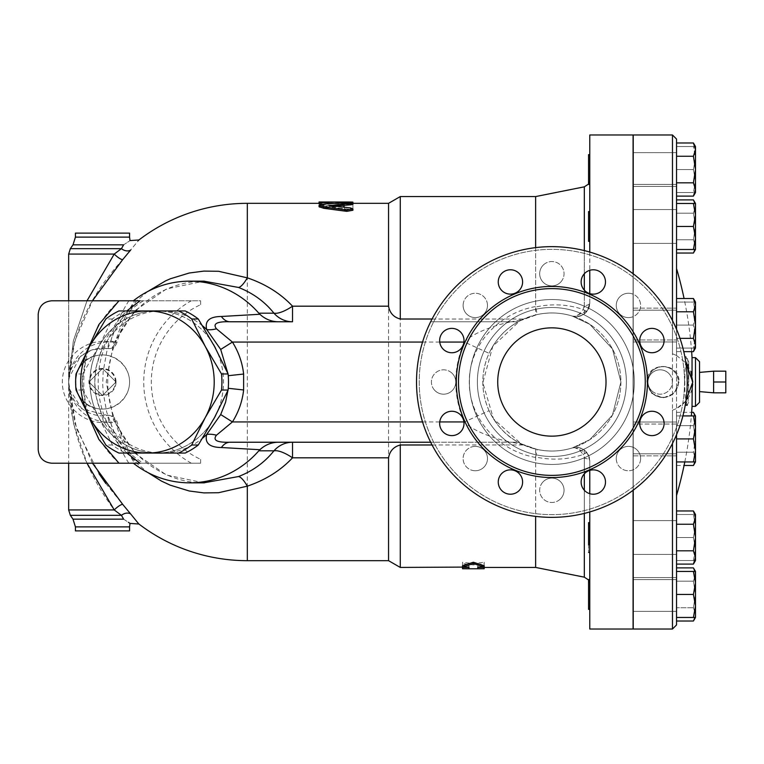 <?xml version="1.0" encoding="UTF-8"?>
<svg xmlns="http://www.w3.org/2000/svg" width="764" height="764" viewBox="0 0 764 764"><rect width="100%" height="100%" fill="white"/><g stroke="black" fill="none" stroke-linecap="round" stroke-linejoin="round"><path stroke-width="0.57" stroke-dasharray="3.82 2.86" d="M489.084 410.679A69.027 69.027 0 0 1 489.084 353.321L464.455 342.071A96.102 96.102 0 0 0 464.455 421.929L489.084 410.679C496.228 424.641 504.899 434.554 515.098 440.427L518.145 442.232L511.699 442.232L523.006 444.705L518.145 442.232L430.657 442.232L511.699 442.232C505.911 441.516 474.941 433.551 464.455 421.929L463.92 421.929M463.92 342.071L464.455 342.071C474.883 330.478 505.864 322.484 511.699 321.768L518.145 321.768C529.643 316.239 517.543 320.899 507.974 328.721C500.401 334.737 494.107 342.931 489.084 353.321M518.145 321.768L430.657 321.768L511.699 321.768L523.006 319.295L518.145 321.768L523.607 319.018L535.631 314.911C547.941 311.979 560.146 312.361 572.236 316.048C575.731 317.127 579.351 314.94 583.094 309.477L584.326 305.705A6.771 2.645 0 0 0 589.77 303.107L587.306 310.9L574.318 316.506L572.236 316.048C560.957 312.543 549.268 312.046 537.168 314.548L535.669 306.985C552.2 303.489 568.005 304.32 583.094 309.477A6.771 1.356 -144.9 0 0 587.306 310.9M292.536 442.232L230.079 442.232M519.892 320.823L537.168 314.548L519.892 320.823L492.79 346.302L482.838 382.697L493.515 418.873L521.153 443.817L537.168 449.452L535.669 457.015C552.2 460.511 568.005 459.68 583.094 454.523C579.351 449.06 575.731 446.873 572.236 447.952L574.318 447.494L587.306 453.1L589.77 460.893A6.771 2.645 180 0 0 584.326 458.295L583.094 454.523A6.771 1.356 -35.1 0 1 587.306 453.1M535.631 567.432L535.669 457.015M535.631 457.445C497.822 450.789 468.943 418.29 469.306 382C468.953 345.691 497.794 313.221 535.631 306.555L535.631 196.568M521.153 443.817L537.168 449.452C549.268 451.954 560.957 451.457 572.236 447.952C582.55 446.577 588.395 450.884 589.77 460.893C589.712 456.528 587.908 452.909 584.326 450.044C580.506 447.398 576.476 446.701 572.236 447.952C560.146 451.639 547.941 452.021 535.631 449.089L535.631 516.378M589.77 293.615L589.77 303.107C588.395 313.116 582.55 317.423 572.236 316.048C576.476 317.299 580.506 316.602 584.326 313.956C587.908 311.091 589.712 307.472 589.77 303.107L589.77 134.98M535.631 247.622L535.631 314.911M535.631 449.089L523.607 444.982L432.061 444.982M400.269 567.432L400.269 196.568M432.061 319.018L523.607 319.018M484.195 567.394L484.195 562.247L473.365 563.612L462.535 562.247L462.535 567.432M468.962 565.723L468.962 567.06L468.962 565.723L462.535 565.723M484.195 565.723L477.767 565.723L477.767 567.06L477.767 565.723M572.236 316.048L589.77 324.299L612.47 348.947L620.903 382L612.47 348.947L589.77 324.299L572.236 316.048C582.55 317.432 588.395 313.116 589.77 303.107M620.903 382A69.027 69.027 0 0 1 517.352 441.783A69.027 69.027 0 0 1 517.352 322.217A69.027 69.027 0 0 1 620.903 382L612.47 415.053L589.77 439.701L612.47 415.053L620.903 382A69.027 69.027 0 0 1 517.352 441.783A69.027 69.027 0 0 1 517.352 322.217A69.027 69.027 0 0 1 620.903 382M589.77 439.701L572.236 447.952L589.77 439.701M589.77 252.063L589.77 270.303M589.77 169.541L589.77 184.43L589.77 169.541M589.77 176.99L589.77 154.653L589.77 176.99M589.77 239.361L589.77 211.58L589.77 239.361M589.77 219.029L589.77 241.357L589.77 219.029M589.77 629.02L589.77 460.893C588.395 450.884 582.55 446.577 572.236 447.952M518.145 442.232L523.607 444.982M185.194 310.938L156.696 310.938A71.062 66.774 -90 0 0 98.871 346.474A71.062 66.774 -90 0 0 98.871 417.526A71.062 66.774 -90 0 0 156.696 453.062L185.194 453.062M156.696 453.062A71.062 66.774 -90 0 0 214.522 417.526A71.062 66.774 -90 0 0 214.522 346.474A71.062 66.774 -90 0 0 156.696 310.938L125.535 310.938A77.832 73.134 -90 0 0 112.442 318.98L98.871 346.474L82.617 373.959A77.832 73.134 -90 0 0 82.617 390.041L98.871 417.526L112.442 445.02A77.832 73.134 -90 0 0 125.535 453.062L156.696 453.062M112.442 318.98L105.862 318.98M125.535 310.938L118.945 310.938M82.617 373.959L76.028 373.959M82.617 390.041L76.028 390.041M112.442 445.02L105.862 445.02M125.535 453.062L118.945 453.062M154.681 310.938A71.09 66.802 -90 0 0 89.894 382A71.09 66.802 -90 0 0 154.681 453.062M158.711 453.062A71.09 66.802 -90 0 0 213.404 419.579M215.639 415.473A71.09 66.802 -90 0 0 215.639 348.527M213.404 344.421A71.09 66.802 -90 0 0 158.711 310.938M713.614 392.83L713.614 371.17L713.614 392.83L713.614 382L725.8 382L725.8 392.83M725.8 371.17L725.8 382M713.614 382L713.614 371.17M699.538 372.402L699.538 391.598M116.032 382L102.491 368.468L88.958 382L102.491 395.532L116.032 382L102.491 368.468L88.958 382L102.491 395.532L116.032 382A13.532 13.532 0 0 1 102.491 395.532A13.532 13.532 0 0 1 88.958 382A13.532 13.532 0 0 1 102.491 368.468A13.532 13.532 0 0 1 116.032 382M115.44 382A12.94 12.94 0 0 0 96.025 370.788A12.94 12.94 0 0 0 96.025 393.212A12.94 12.94 0 0 0 115.44 382M588.547 219.029L588.547 241.357L588.547 219.029M676.532 219.029L676.532 241.357L676.532 219.029M633.079 219.029L633.079 241.357L633.079 219.029M633.079 312.18L633.079 339.961L633.079 312.18M676.532 312.18L676.532 339.961L676.532 312.18M676.532 424.039L676.532 453.816L676.532 424.039L633.079 424.039L633.079 453.816L633.079 424.039L633.079 453.816L633.079 424.039L676.532 424.039L676.532 453.816L676.532 424.039M676.532 524.639L676.532 552.42L676.532 524.639M633.079 524.639L633.079 552.42L633.079 524.639M588.547 524.639L588.547 552.42L588.547 524.639M589.77 524.639L589.77 552.42L589.77 524.639M676.532 587.01L676.532 609.347L676.532 587.01M633.079 587.01L633.079 609.347L633.079 587.01M588.547 587.01L588.547 609.347L588.547 587.01M589.77 587.01L589.77 609.347L589.77 587.01M676.532 571.443L676.532 611.372L676.532 571.443L693.425 571.443L695.479 582.951L695.479 571.443L693.425 571.443M633.079 594.459L633.079 579.57L633.079 594.459M589.77 609.347L589.77 579.57L589.77 609.347L588.547 609.347L588.547 594.459M676.532 544.971L676.532 522.643L676.532 544.971M633.079 544.971L633.079 522.643L633.079 544.971M588.547 544.971L588.547 522.643L589.77 522.643L589.77 552.42L589.77 522.643M633.079 339.961L633.079 310.184L633.079 339.961L676.532 339.961L676.532 310.184L676.532 339.961L633.079 339.961M589.77 241.357L588.547 241.357L588.547 211.58L589.77 211.58M676.532 239.361L676.532 211.58L676.532 239.361M633.079 239.361L633.079 211.58L633.079 239.361M589.77 184.43L588.547 184.43L588.547 154.653L588.547 184.43L588.547 154.653L589.77 154.653M676.532 176.99L676.532 154.653L676.532 176.99M633.079 176.99L633.079 154.653L633.079 176.99M695.011 249.484L695.479 246.4L695.479 249.484L695.479 246.4L693.425 253.037M693.425 239.753L695.479 226.469L695.479 246.4L693.425 239.753L695.479 246.4L695.479 226.469L693.425 239.753L676.532 239.753L676.532 253.037L676.532 239.753L693.425 239.753M693.425 213.185L695.479 206.547L695.479 226.469L693.425 213.185L695.479 226.469L695.479 206.547L693.425 213.185L676.532 213.185L676.532 239.753L676.532 213.185L693.425 213.185M693.425 199.901L695.479 206.547L695.011 203.463M695.479 206.547L695.479 203.463L695.479 206.547M695.479 348.078L693.425 348.078L695.479 336.58L695.479 348.078L695.479 336.58L693.425 325.072L695.479 313.565L695.479 336.58L693.425 348.078L695.479 348.078M693.425 302.067L695.479 302.067L695.479 313.565L693.425 302.067L695.479 313.565L693.425 325.072L695.479 336.58L695.479 302.067L676.532 302.067L676.532 325.072L693.425 325.072L676.532 325.072L676.532 348.078L693.425 348.078L676.532 348.078L676.532 302.067L693.425 302.067M695.011 461.933L695.479 458.858L695.479 461.933L695.479 458.858L693.425 452.212L695.479 438.928L695.479 458.858L693.425 465.496M693.425 412.359L695.479 418.997L693.425 425.643L695.479 418.997L695.479 438.928L693.425 425.643L695.479 438.928L693.425 452.212L695.479 458.858L695.011 415.922M695.479 418.997L695.479 415.922L695.479 418.997M695.479 549.029L693.425 537.531L695.479 526.024L695.479 560.537L693.425 560.537L695.479 549.029L693.425 560.537L695.479 560.537L695.479 526.024L693.425 514.516L695.479 514.516L695.479 526.024L695.479 514.516L693.425 514.516L695.479 526.024L693.425 537.531L695.479 549.029M693.425 567.891L695.479 574.528L693.425 581.175L695.479 594.459L693.425 581.175L695.479 574.528L695.479 614.38L693.425 607.743L695.479 594.459L695.011 571.443M695.479 574.528L695.479 571.443M695.011 617.465L695.479 614.38L695.479 617.465L695.479 614.38L693.425 621.027M693.425 594.459L695.479 605.957L695.479 582.951L693.425 594.459L676.532 594.459L676.532 617.465L676.532 607.743L693.425 607.743L695.479 614.38L695.479 594.459L693.425 607.743L676.532 607.743L676.532 621.027M693.425 617.465L695.479 617.465L695.479 605.957L693.425 617.465L676.532 617.465L676.532 613.979M693.425 510.963L695.479 517.6L693.425 524.247L695.479 537.531L695.479 517.6M693.425 550.815L695.479 557.453L695.479 537.531L693.425 550.815L676.532 550.815L676.532 510.963L676.532 524.247L693.425 524.247M695.479 557.453L693.425 564.099M695.479 415.922L693.425 415.922L695.479 427.42L695.479 415.922M693.425 438.928L695.479 450.435L695.479 427.42L693.425 438.928L676.532 438.928L676.532 461.933L676.532 415.922L682.901 415.922M693.425 461.933L695.479 461.933L695.479 450.435L693.425 461.933L676.532 461.933M695.479 305.142L693.425 311.788L695.479 325.072L695.479 305.142L693.425 298.504M693.425 338.356L695.479 345.003L695.479 325.072L693.425 338.356L676.532 338.356L676.532 298.504L676.532 311.788L693.425 311.788M695.479 345.003L693.425 351.641M695.479 214.97L693.425 226.469L695.479 237.976L695.479 203.463L693.425 203.463L695.479 214.97M693.425 249.484L695.479 249.484L695.479 237.976L693.425 249.484L676.532 249.484L676.532 203.463L693.425 203.463M695.479 169.541L693.425 182.825L695.479 189.472L695.479 149.62L693.425 156.257L695.479 169.541M695.479 189.472L693.425 196.109M693.425 142.973L695.479 149.62M676.532 199.901L676.532 226.469L693.425 226.469M676.532 465.496L676.532 425.643L676.532 452.212L693.425 452.212L676.532 452.212L676.532 465.496L684.066 465.496M676.532 412.359L676.532 425.643L693.425 425.643L676.532 425.643L676.532 412.359L691.64 412.359M676.532 142.973L676.532 560.537L693.425 560.537L676.532 560.537L676.532 537.531L676.532 619.012M676.532 537.531L693.425 537.531L676.532 537.531L676.532 514.516L693.425 514.516L676.532 514.516L676.532 537.531M676.532 581.175L693.425 581.175L676.532 581.175L676.532 567.891L676.532 607.743L676.532 581.175M676.532 438.928L676.532 415.922L693.425 415.922M676.532 311.788L676.532 338.356L679.998 338.356M676.532 226.469L676.532 249.484M693.425 182.825L676.532 182.825L676.532 144.988L676.532 156.257L693.425 156.257M676.532 234.93L676.532 209.556L676.532 234.93M676.532 339.722L676.532 308.15L676.532 339.722M676.532 455.85L676.532 422.005L676.532 455.85L676.532 422.005L676.532 455.85L633.222 455.85L633.222 422.005L633.222 455.85L633.222 422.005L633.222 455.85L676.532 455.85M676.532 552.181L676.532 520.609L676.532 552.181M676.532 529.07L676.532 554.444L676.532 529.07M676.532 524.247L676.532 550.815M676.532 308.15L676.532 341.995L676.532 308.15L633.222 308.15L633.222 341.995L633.222 308.15L633.222 341.995L633.222 308.15L676.532 308.15M676.532 351.641L676.532 338.356L676.532 351.641L683.78 351.641M676.532 211.819L676.532 243.391L676.532 211.819M676.532 161.08L676.532 186.464L676.532 161.08M633.079 169.541L633.079 154.653L633.079 169.541M695.479 181.049L693.425 192.557L695.479 192.557L695.479 181.049L695.479 192.557L693.425 192.557L695.479 181.049L695.479 158.043L693.425 169.541L695.479 181.049L693.425 169.541L695.479 158.043L695.479 181.049M695.479 146.535L693.425 146.535L695.479 158.043L695.479 146.535L695.479 158.043L693.425 146.535L695.479 146.535M676.532 146.535L693.425 146.535L676.532 146.535M676.532 169.541L693.425 169.541L676.532 169.541L676.532 192.557L693.425 192.557L676.532 192.557L676.532 169.541M633.222 545.993L633.222 520.609L633.222 545.993M633.222 241.128L633.222 209.556L633.222 241.128M633.222 178.002L633.222 152.628L633.222 178.002M633.222 169.541L633.222 186.464L633.222 169.541M633.222 218.007L633.222 243.391L633.222 218.007M633.222 522.872L633.222 554.444L633.222 522.872M633.222 585.998L633.222 611.372L633.222 585.998M633.222 594.459L633.222 577.536L633.222 594.459M589.77 460.893L589.77 470.385M589.77 493.697L589.77 511.937M633.079 490.287L633.079 273.713M633.079 134.98L633.079 629.02M633.079 382L633.079 212.803L633.079 382M676.532 434.726L676.532 268.479L676.532 355.48L672.473 353.77L676.532 355.48L676.532 329.274M672.473 410.23L676.532 408.52L672.473 410.23L672.473 443.454M662.999 397.318A15.318 15.318 0 0 0 676.264 374.341A15.318 15.318 0 0 0 649.734 374.341A15.318 15.318 0 0 0 662.999 397.318A15.318 15.318 0 0 1 647.681 382A15.318 15.318 0 0 1 662.999 366.682A15.318 15.318 0 0 1 678.308 382A15.318 15.318 0 0 1 662.999 397.318M679.015 382L674.316 393.317L662.999 397.996L651.673 393.317L646.984 382C646.01 361.362 679.989 361.362 679.015 382M662.999 397.5A15.5 15.5 0 0 0 676.417 374.255A15.5 15.5 0 0 0 649.572 374.255A15.5 15.5 0 0 0 662.999 397.5M676.532 355.48L685.871 362.938L676.532 355.48M685.871 401.062L676.532 408.52C684.993 403.726 690.169 397.07 692.041 388.551L692.041 406.362M692.776 382.048L692.7 384.139M687.38 364.906L690.885 371.562M692.041 357.638L692.041 388.551M686.034 403.631L687.017 405.598C689.204 407.413 689.204 356.607 687.027 358.402C684.716 355.747 683.904 394.644 686.034 403.631M688.717 382L688.717 361.697L688.717 382M633.222 490.182L633.222 273.818M633.222 134.98L633.222 629.02M633.222 382L633.222 212.803L633.222 382M462.535 568.75L462.535 563.555L473.365 564.93L484.195 563.555L484.195 568.75M462.535 562.247L462.535 563.555M473.365 563.612L473.365 564.93M484.195 562.247L484.195 563.555M477.767 567.432L477.767 568.788M468.962 567.432L468.962 568.788M319.782 206.051L350.533 204.017M334.489 206.051L330.029 206.92L352.194 209.613M330.029 206.452L330.029 205.592L330.029 206.452M346.923 210.071L352.901 208.944L352.901 203.682L344.373 203.682L344.373 205.029L323.325 205.029L319.056 205.869L323.325 206.805L344.373 206.805L344.373 208.944L346.741 210.052M347.524 211.427L352.901 210.253L352.901 208.944M344.373 206.366L344.373 205.029L344.373 206.366L323.325 206.366L319.056 207.197L323.325 208.123L344.373 208.123L344.373 210.253L344.373 208.944M344.373 210.253L347.047 211.38M344.373 208.123L344.373 206.805M352.901 210.253L352.901 205.019L344.373 205.019L344.373 203.682M352.901 205.019L352.901 203.682M348.632 202.622L348.632 203.367C354.133 203.434 354.133 203.558 348.632 203.74L348.632 202.384L327.584 202.384L327.584 203.74L348.632 203.74C354.133 203.558 354.133 203.434 348.632 203.367L333.467 203.367M319.056 203.921L319.056 203.329L327.584 203.74L321.568 204.284M319.056 203.367L319.056 202.011M327.584 201.992L327.584 203.921M38.2 314.319L38.2 449.681L38.2 314.319C39.021 306.116 43.529 301.608 51.732 300.787C43.529 301.608 39.021 306.116 38.2 314.319C39.021 306.116 43.529 301.608 51.732 300.787L200.626 300.787L200.626 304.655A85.234 85.033 90 0 0 200.626 459.345L200.626 463.213L51.732 463.213C43.529 462.392 39.021 457.884 38.2 449.681C39.021 457.884 43.529 462.392 51.732 463.213L119.108 463.213C71.978 420.124 71.978 343.876 119.108 300.787L143.336 300.787C83.123 337.908 83.123 426.092 143.336 463.213L119.108 463.213M96.369 408.368C69.008 403.784 69.008 360.216 96.369 355.632C112.69 351.631 129.775 365.202 129.565 382C129.775 398.798 112.69 412.369 96.369 408.368A27.074 27.074 0 0 1 75.426 382A27.074 27.074 0 0 1 116.032 358.555A27.074 27.074 0 0 1 116.032 405.445A27.074 27.074 0 0 1 75.426 382A27.074 27.074 0 0 1 96.369 355.632A27.074 27.074 0 0 0 96.369 408.368M200.626 304.655L200.626 300.787L136.489 300.787C127.693 313.708 121.151 327.699 116.873 342.749L115.364 342.406A145.084 144.73 90 0 1 134.665 300.787L68.655 300.787L68.655 382C68.244 361.401 86.466 338.5 115.364 342.406C113.635 346.961 111.038 349.005 107.552 348.537L92.396 349.702L80.449 356.33L68.884 378.046L68.655 381.924L69.39 389L81.738 408.721L107.552 415.463C87.812 418.662 68.435 401.988 68.655 382C68.435 362.012 87.812 345.338 107.552 348.537C111.983 349.1 115.097 347.171 116.873 342.749L110.837 340.906L109.032 341.852L107.552 348.537M109.032 341.852C85.348 338.013 62.104 358.01 62.361 382C62.104 405.99 85.348 425.987 109.032 422.148L107.552 415.463C111.028 414.995 113.635 417.039 115.364 421.594C86.475 425.51 68.244 402.599 68.655 382L76.457 428.489L99.034 473.747M109.032 422.148L110.837 423.094L115.364 421.594A145.084 144.73 90 0 0 134.665 463.213L200.626 463.213L200.626 459.345M105.852 483.517L122.698 504.374A8.117 1.929 138.5 0 0 114.228 509.932C85.052 470.376 69.868 427.735 68.655 382L68.655 463.213L136.489 463.213C127.693 450.292 121.151 436.301 116.873 421.25C114.333 416.59 111.229 414.661 107.552 415.463M38.2 449.681C39.021 457.884 43.529 462.392 51.732 463.213M51.732 300.787L119.108 300.787M126.834 453.062L118.716 444.791L103.608 421.652L95.786 395.551L94.793 382L95.786 368.449L103.617 342.348L118.716 319.199L126.834 310.938M143.336 300.787L140.003 300.787M140.003 463.213L143.336 463.213M202.575 325.846A71.09 66.802 -90 0 0 163.62 310.938M159.581 310.938A71.09 66.802 -90 0 0 94.793 382A71.09 66.802 -90 0 0 159.581 453.062M163.62 453.062A71.09 66.802 -90 0 0 202.575 438.154M122.698 504.374L130.682 513.981A8.117 6.074 142.5 0 0 121.447 515.347L114.228 509.932L68.655 509.932M92.463 463.213L74.729 423.008L68.655 382L73.325 422.969L87.02 463.213M73 519.157L123.615 519.167M123.787 519.272L128.4 522.299M123.606 519.148L121.447 515.347L70.355 515.347M75.426 530.894L129.565 530.894M147.748 291.504L137.253 300.319L130.357 307.529L124.112 315.379L113.788 332.779L106.75 351.736L103.14 371.82L102.71 384.311L103.14 392.152L106.731 412.226L113.779 431.202L124.093 448.583L130.348 456.461L137.243 463.672L147.796 472.524M247.326 560.671L247.326 203.329M122.698 259.626A8.117 1.929 41.5 0 1 114.228 254.068L121.447 248.653A8.117 6.074 -142.5 0 0 130.682 250.019C141.321 236.916 141.321 236.916 130.682 250.019L122.698 259.626C88.099 297.463 70.087 338.251 68.655 382L74.729 340.992L92.463 300.787M87.02 300.787L73.325 341.04L68.655 382L73.325 341.05L87.02 300.787M70.355 248.653L121.447 248.653L123.606 244.843C131.952 239.342 131.952 239.342 123.606 244.843L73 244.843M230.079 321.768L292.536 321.768M388.551 560.671L388.551 203.329M129.565 233.106L75.426 233.106M203.797 482.838L166.428 475.017L134.77 453.147L113.626 420.477L106.215 381.943L113.664 343.418L134.856 310.776L166.523 288.935L203.912 281.162M228.474 383.69L228.14 388.274A71.09 66.802 -90 0 0 228.14 375.726L228.474 380.31M227.93 390.423L228.255 388.293M228.255 375.707L227.93 373.577M684.515 382A132.649 132.649 0 0 1 485.551 496.877A132.649 132.649 0 0 1 485.551 267.123A132.649 132.649 0 0 1 684.515 382A132.649 132.649 0 0 0 485.551 267.123A132.649 132.649 0 0 0 485.551 496.877A132.649 132.649 0 0 0 684.515 382M463.118 305.428A12.186 12.186 0 0 1 475.303 293.252A12.186 12.186 0 0 1 487.48 305.428A12.186 12.186 0 0 1 475.303 317.614A12.186 12.186 0 0 1 463.118 305.428M543.252 265.098A12.186 12.186 0 0 1 560.48 265.098A12.186 12.186 0 0 1 560.48 282.327A12.186 12.186 0 0 1 543.252 282.327A12.186 12.186 0 0 1 543.252 265.098M628.438 293.252A12.186 12.186 0 0 1 640.624 305.428A12.186 12.186 0 0 1 628.438 317.614A12.186 12.186 0 0 1 616.252 305.428A12.186 12.186 0 0 1 628.438 293.252M668.767 373.386A12.186 12.186 0 0 1 668.767 390.614A12.186 12.186 0 0 1 651.539 390.614A12.186 12.186 0 0 1 651.539 373.386A12.186 12.186 0 0 1 668.767 373.386M640.624 458.572A12.186 12.186 0 0 1 628.438 470.748A12.186 12.186 0 0 1 616.252 458.572A12.186 12.186 0 0 1 628.438 446.386A12.186 12.186 0 0 1 640.624 458.572M560.48 498.902A12.186 12.186 0 0 1 543.252 498.902A12.186 12.186 0 0 1 543.252 481.673A12.186 12.186 0 0 1 560.48 481.673A12.186 12.186 0 0 1 560.48 498.902M475.303 470.748A12.186 12.186 0 0 1 463.118 458.572A12.186 12.186 0 0 1 475.303 446.386A12.186 12.186 0 0 1 487.48 458.572A12.186 12.186 0 0 1 475.303 470.748M434.974 390.614A12.186 12.186 0 0 1 434.974 373.386A12.186 12.186 0 0 1 452.202 373.386A12.186 12.186 0 0 1 452.202 390.614A12.186 12.186 0 0 1 434.974 390.614M687.228 382A135.352 135.352 0 0 0 484.195 264.783A135.352 135.352 0 0 0 484.195 499.217A135.352 135.352 0 0 0 687.228 382A135.352 135.352 0 0 1 484.195 499.217A135.352 135.352 0 0 1 484.195 264.783A135.352 135.352 0 0 1 687.228 382A135.352 135.352 0 0 1 484.195 499.217A135.352 135.352 0 0 1 484.195 264.783A135.352 135.352 0 0 1 687.228 382M475.303 446.386A12.186 12.186 0 0 0 464.751 464.655A12.186 12.186 0 0 0 485.856 464.655A12.186 12.186 0 0 0 475.303 446.386M543.252 481.673A12.186 12.186 0 0 0 548.714 502.053A12.186 12.186 0 0 0 563.641 487.126A12.186 12.186 0 0 0 543.252 481.673M616.252 458.572A12.186 12.186 0 0 0 634.531 469.115A12.186 12.186 0 0 0 634.531 448.019A12.186 12.186 0 0 0 616.252 458.572M651.539 390.614A12.186 12.186 0 0 0 671.919 385.151A12.186 12.186 0 0 0 657.002 370.234A12.186 12.186 0 0 0 651.539 390.614M628.438 317.614A12.186 12.186 0 0 0 638.99 299.345A12.186 12.186 0 0 0 617.885 299.345A12.186 12.186 0 0 0 628.438 317.614M560.48 282.327A12.186 12.186 0 0 0 555.027 261.947A12.186 12.186 0 0 0 540.1 276.874A12.186 12.186 0 0 0 560.48 282.327M487.48 305.428A12.186 12.186 0 0 0 469.211 294.885A12.186 12.186 0 0 0 469.211 315.981A12.186 12.186 0 0 0 487.48 305.428M452.202 373.386A12.186 12.186 0 0 0 431.822 378.849A12.186 12.186 0 0 0 446.739 393.766A12.186 12.186 0 0 0 452.202 373.386M645.265 382A93.399 93.399 0 0 0 505.176 301.121A93.399 93.399 0 0 0 505.176 462.879A93.399 93.399 0 0 0 645.265 382A93.399 93.399 0 0 1 505.176 462.879A93.399 93.399 0 0 1 505.176 301.121A93.399 93.399 0 0 1 645.265 382A93.399 93.399 0 0 1 505.176 462.879A93.399 93.399 0 0 1 505.176 301.121A93.399 93.399 0 0 1 645.265 382M606.014 382A54.139 54.139 0 0 0 524.801 335.109A54.139 54.139 0 0 0 524.801 428.891A54.139 54.139 0 0 0 606.014 382A54.139 54.139 0 0 1 524.801 428.891A54.139 54.139 0 0 1 524.801 335.109A54.139 54.139 0 0 1 606.014 382M664.088 423.437A12.186 12.186 0 0 0 651.912 411.252A12.186 12.186 0 0 0 639.726 423.437A12.186 12.186 0 0 0 651.912 435.623A12.186 12.186 0 0 0 664.088 423.437M601.917 490.65A12.186 12.186 0 0 0 601.917 473.432A12.186 12.186 0 0 0 584.699 473.432A12.186 12.186 0 0 0 584.699 490.65A12.186 12.186 0 0 0 601.917 490.65M510.428 494.222A12.186 12.186 0 0 0 522.614 482.036A12.186 12.186 0 0 0 510.428 469.86A12.186 12.186 0 0 0 498.252 482.036A12.186 12.186 0 0 0 510.428 494.222M443.216 432.052A12.186 12.186 0 0 0 460.444 432.052A12.186 12.186 0 0 0 460.444 414.823A12.186 12.186 0 0 0 443.216 414.823A12.186 12.186 0 0 0 443.216 432.052M439.644 340.563A12.186 12.186 0 0 0 451.83 352.748A12.186 12.186 0 0 0 464.015 340.563A12.186 12.186 0 0 0 451.83 328.377A12.186 12.186 0 0 0 439.644 340.563M501.814 273.35A12.186 12.186 0 0 0 501.814 290.568A12.186 12.186 0 0 0 519.043 290.568A12.186 12.186 0 0 0 519.043 273.35A12.186 12.186 0 0 0 501.814 273.35M593.303 269.778A12.186 12.186 0 0 0 581.127 281.964A12.186 12.186 0 0 0 593.303 294.14A12.186 12.186 0 0 0 605.489 281.964A12.186 12.186 0 0 0 593.303 269.778M660.526 331.948A12.186 12.186 0 0 0 643.298 331.948A12.186 12.186 0 0 0 643.298 349.177A12.186 12.186 0 0 0 660.526 349.177A12.186 12.186 0 0 0 660.526 331.948M497.727 382A54.139 54.139 0 0 0 578.94 428.891A54.139 54.139 0 0 0 578.94 335.109A54.139 54.139 0 0 0 497.727 382M439.739 421.929L422.54 421.929M422.54 342.071L439.739 342.071M584.326 305.705L584.326 186.827M584.326 250.592L584.326 273.732M584.326 290.196L584.326 313.956M584.326 450.044L584.326 473.804M584.326 490.268L584.326 513.408M584.326 577.173L584.326 458.295M672.473 629.02L672.473 134.98M672.473 320.546L672.473 353.77M695.479 406.362L695.479 357.638M346.741 204.017L346.741 202.661M323.793 205.373L323.793 204.036M350.533 209.24L350.533 207.932M323.325 208.123L323.325 206.805M323.325 206.366L323.325 205.029M191.325 463.213A92.988 92.759 -90 0 1 191.325 300.787M128.849 300.787A150.575 150.212 -90 0 0 110.837 340.906M110.837 423.094A150.575 150.212 -90 0 0 128.849 463.213M86.303 352.691L82.197 382L86.303 411.309M130.73 514.038L137.606 522.509M75.426 526.883L129.565 526.883M129.565 237.117L75.426 237.117M114.228 254.068L68.655 254.068M626.365 382A74.49 74.49 0 0 1 514.621 446.51A74.49 74.49 0 0 1 514.621 317.49A74.49 74.49 0 0 1 626.365 382A74.49 74.49 0 0 0 514.621 317.49A74.49 74.49 0 0 0 514.621 446.51A74.49 74.49 0 0 0 626.365 382M634.33 382A82.455 82.455 0 0 0 510.639 310.595A82.455 82.455 0 0 0 510.639 453.405A82.455 82.455 0 0 0 634.33 382A82.455 82.455 0 0 1 510.639 453.405A82.455 82.455 0 0 1 510.639 310.595A82.455 82.455 0 0 1 634.33 382M647.433 382A95.557 95.557 0 0 1 504.087 464.76A95.557 95.557 0 0 1 504.087 299.24A95.557 95.557 0 0 1 647.433 382M572.389 316.086L574.318 316.506M574.318 447.494L572.389 447.914M588.547 184.057L589.77 180.189M588.547 579.943L589.77 583.811M676.532 310.184L633.079 310.184L676.532 310.184M676.532 453.816L633.079 453.816L676.532 453.816M589.77 552.42L588.547 552.42M676.532 579.57L633.222 579.57L676.532 579.57M589.77 579.57L588.547 579.57M676.532 184.43L633.222 184.43L676.532 184.43M633.222 554.444L676.532 554.444L633.222 554.444M633.222 520.609L676.532 520.609L633.222 520.609M633.222 422.005L676.532 422.005L633.222 422.005M633.222 341.995L676.532 341.995L633.222 341.995M633.222 243.391L676.532 243.391L633.222 243.391M633.222 209.556L676.532 209.556L633.222 209.556M633.222 186.464L676.532 186.464L633.222 186.464M633.222 152.628L676.532 152.628L633.222 152.628M633.222 611.372L676.532 611.372L633.222 611.372M633.222 577.536L676.532 577.536L633.222 577.536M691.64 351.641A404.71 404.71 0 0 0 684.066 298.504M684.802 461.933A404.71 404.71 0 0 0 691.353 415.922M688.717 402.303L685.795 406.84L688.049 395.217L688.364 373.3C686.75 359.806 685.891 354.42 685.785 357.141L688.717 361.697M329.274 206.681L329.274 205.354M319.056 205.869L319.056 207.197M352.901 203.501L334.03 203.329M68.655 381.971L68.655 300.787L68.884 378.046M69.39 389L68.655 382.363M204.36 482.838C184.878 483.182 159.886 476.134 138.465 455.707C111.907 429.463 103.694 392.295 109.453 363.664C112.814 345.252 120.378 329.055 132.153 315.074C141.636 303.976 152.848 295.467 165.798 289.546C178.107 283.979 190.962 281.181 204.36 281.162"/><path stroke-width="1.15" d="M202.575 438.154A71.09 66.802 -90 0 0 206.729 434.42C204.571 443.024 209.46 447.398 221.388 447.523A20.303 12.912 90 0 1 230.079 442.232L430.657 442.232L292.536 442.232L292.536 457.817L388.551 457.817L388.551 560.671L400.269 567.432L468.962 567.06L468.962 568.788L462.535 568.75L462.535 567.432L468.962 567.432M230.079 442.232C217.014 442.642 212.478 440.303 216.47 435.203L232.418 421.929L220.7 414.556L225.581 402.246L227.93 390.423M352.901 203.329L388.551 203.329L400.269 196.568L535.631 196.568L535.631 247.622M535.631 516.378L535.631 567.432L584.326 577.173L588.547 579.943M432.061 444.982L400.269 444.982L400.269 567.432M400.269 196.568L400.269 319.018L432.061 319.018M462.535 567.06L462.535 565.723L473.365 562.247L484.195 565.723L484.195 567.06L473.365 563.555L462.535 567.06L468.962 567.06M477.767 567.06L484.195 567.394L484.195 568.75L477.767 568.788L477.767 567.06L484.195 567.06M633.079 273.713L633.079 134.98L589.77 134.98L589.77 252.063M589.77 270.303L589.77 293.615M178.604 453.062L185.194 453.062A77.832 73.134 -90 0 0 198.277 445.02L214.522 417.526L228.102 390.041A77.832 73.134 -90 0 0 228.102 373.959L214.522 346.474L198.277 318.98A77.832 73.134 -90 0 0 185.194 310.938L178.604 310.938A77.832 73.134 90 0 1 191.688 318.98L205.268 346.474L221.522 373.959A77.832 73.134 90 0 1 221.522 390.041L205.268 417.526L191.688 445.02A77.832 73.134 90 0 1 178.604 453.062L147.442 453.062A71.062 66.774 -90 0 0 205.268 417.526A71.062 66.774 -90 0 0 205.268 346.474A71.062 66.774 -90 0 0 147.442 310.938L178.604 310.938M105.862 445.02L89.608 417.526A71.062 66.774 -90 0 0 147.442 453.062L118.945 453.062A77.832 73.134 90 0 1 105.862 445.02M76.028 373.959L89.608 346.474A71.062 66.774 -90 0 0 89.608 417.526L76.028 390.041A77.832 73.134 90 0 1 76.028 373.959M118.945 310.938L147.442 310.938A71.062 66.774 -90 0 0 89.608 346.474L105.862 318.98A77.832 73.134 90 0 1 118.945 310.938M198.277 445.02L191.688 445.02M198.277 318.98L191.688 318.98M228.102 373.959L221.522 373.959M228.102 390.041L221.522 390.041M154.681 453.062A71.09 66.802 -90 0 0 156.696 453.09A71.09 66.802 -90 0 0 158.711 453.062M213.404 419.579A71.09 66.802 -90 0 0 215.639 415.473M215.639 348.527A71.09 66.802 -90 0 0 213.404 344.421M158.711 310.938A71.09 66.802 -90 0 0 156.696 310.91A71.09 66.802 -90 0 0 154.681 310.938M713.614 382L713.614 392.83L725.8 392.83L725.8 371.17L713.614 371.17L713.614 382L725.8 382M588.547 594.459L588.547 579.57L588.547 609.347L589.77 609.347M589.77 522.643L588.547 522.643L588.547 544.971M589.77 211.58L588.547 211.58L588.547 241.357L589.77 241.357M589.77 154.653L588.547 154.653L588.547 184.43L589.77 184.43M676.532 253.037L693.425 253.037L695.011 249.484M695.011 203.463L693.425 199.901L676.532 199.901L676.532 203.463L695.479 203.463L695.479 214.97L693.425 203.463M684.066 465.496L693.425 465.496L695.011 461.933M695.011 415.922L693.425 412.359L691.64 412.359M695.011 571.443L693.425 567.891L676.532 567.891M693.425 567.891L695.479 571.443L695.479 582.951L693.425 571.443L695.479 571.443L695.479 574.528M676.532 619.012L676.532 624.962L676.532 617.465L676.532 621.027L693.425 621.027L695.011 617.465M695.479 605.957L693.425 594.459L695.479 582.951L695.479 617.465L693.425 617.465L695.479 605.957M695.479 517.6L695.479 537.531L693.425 524.247L695.479 517.6L695.479 514.516L695.479 517.6L693.425 510.963L676.532 510.963M695.479 557.453L693.425 550.815L695.479 537.531L695.479 560.537L695.479 557.453L693.425 564.099L676.532 564.099M695.479 427.42L693.425 415.922L695.479 415.922L695.479 450.435L693.425 438.928L695.479 427.42M693.425 461.933L695.479 450.435L695.479 461.933L676.532 461.933M695.479 305.142L695.479 325.072L693.425 311.788L695.479 305.142L695.479 302.067L695.479 305.142L693.425 298.504L676.532 298.504M683.78 351.641L693.425 351.641L695.479 345.003L695.479 348.078L695.479 345.003L693.425 338.356L695.479 325.072L695.479 345.003M693.425 249.484L695.479 237.976L695.479 249.484L676.532 249.484M693.425 226.469L695.479 214.97L695.479 237.976L693.425 226.469L676.532 226.469M676.532 196.109L693.425 196.109L695.479 189.472L695.479 192.557L695.479 189.472L693.425 182.825L695.479 169.541L695.479 189.472M695.479 149.62L695.479 169.541L693.425 156.257L695.479 149.62L695.479 146.535L695.479 149.62L693.425 142.973L676.532 142.973L676.532 139.038L676.532 311.788L693.425 311.788M693.425 594.459L676.532 594.459L676.532 617.465L693.425 617.465M676.532 571.443L693.425 571.443M676.532 613.979L676.532 550.815L693.425 550.815M676.532 524.247L693.425 524.247M676.532 550.815L676.532 438.928L693.425 438.928M682.901 415.922L693.425 415.922M676.532 438.928L676.532 434.726M676.532 329.274L676.532 311.788M679.998 338.356L693.425 338.356M693.425 182.825L676.532 182.825L676.532 156.257L693.425 156.257M589.77 470.385L589.77 493.697M589.77 511.937L589.77 629.02L633.079 629.02L633.079 490.287M687.38 364.906L685.871 362.938L692.776 382L685.871 401.062M690.885 371.562L692.776 382.048M692.7 384.139L692.251 387.568M692.184 387.892L692.041 406.362L695.479 406.362L699.538 402.303L699.538 361.697L699.538 372.402L713.614 371.17M692.041 375.449L692.041 357.638L695.479 357.638L695.479 406.362M713.614 392.83L699.538 391.598L699.538 402.303M633.222 273.818L633.222 134.98L672.473 134.98L672.473 320.546M672.473 443.454L672.473 629.02L633.222 629.02L633.222 490.182M473.365 562.247L473.365 563.555M350.533 204.838L350.533 203.501C354.19 202.918 352.93 202.641 346.741 202.661L323.793 204.036L319.056 205.354L323.793 206.996L346.741 210.052L352.901 208.944L350.533 207.932L330.029 205.592L352.901 203.043L352.901 204.389L350.533 204.838L334.489 206.051M350.533 204.017L352.901 204.389M352.194 209.613L352.901 210.253L346.741 211.341L323.793 208.314L319.056 206.681L319.782 206.051M346.741 211.341L346.923 210.071M348.632 202.622L348.632 202.011C354.133 202.078 354.133 202.212 348.632 202.384C354.133 202.212 354.133 202.078 348.632 202.011L327.584 201.992L327.584 202.575L327.584 201.992L319.056 201.982M327.584 202.384L319.056 202.011L319.056 202.575L327.584 202.575L327.584 203.759M319.056 202.011L319.056 203.921L321.568 204.284M352.901 203.501L352.901 202.145M333.467 203.367L327.584 203.348M75.426 237.117L129.565 237.117L129.565 233.106L75.426 233.106L75.426 237.117L73 244.843L70.355 248.653L68.655 254.068L68.655 300.787L51.732 300.787L118.974 300.787L98.881 324.566L86.303 352.691M87.02 463.213L114.228 509.932L68.655 509.932L68.655 463.213L51.732 463.213C43.529 462.392 39.021 457.884 38.2 449.681L38.2 314.319C39.021 306.116 43.529 301.608 51.732 300.787M126.834 310.938L140.003 300.787L118.974 300.787M51.732 463.213L140.003 463.213L126.834 453.062M38.2 449.681L38.2 314.319M133.375 463.213A100.838 94.755 -90 0 0 189.548 482.838A100.838 94.755 -90 0 0 258.805 450.827L273.942 450.827A27.074 25.441 90 0 1 292.536 442.232M278.277 442.232C271.335 442.346 265.194 444.849 259.875 449.729L258.805 450.827M259.875 449.729L221.388 447.523M388.551 203.329L388.551 306.183L292.536 306.183L292.536 321.768A27.074 25.441 90 0 1 273.942 313.173L258.805 313.173L259.875 314.271L221.388 316.477C209.46 316.602 204.571 320.976 206.729 329.58A71.09 66.802 -90 0 0 202.575 325.846M163.62 310.938A71.09 66.802 -90 0 0 161.596 310.91A71.09 66.802 -90 0 0 159.581 310.938M159.581 453.062A71.09 66.802 -90 0 0 161.596 453.09A71.09 66.802 -90 0 0 163.62 453.062M258.805 313.173A100.838 94.755 -90 0 0 189.548 281.162A100.838 94.755 -90 0 0 133.375 300.787M99.034 473.747L105.852 483.517M130.73 514.038L130.692 513.991C141.321 527.084 141.321 527.084 130.682 513.981L130.692 513.991A8.117 6.074 -37.5 0 0 121.447 515.347L114.228 509.932A8.117 1.929 138.5 0 1 122.698 504.374L92.463 463.213M128.4 522.299L130.014 523.407L138.924 524.028A178.671 178.671 0 0 0 247.326 560.671L388.551 560.671M70.355 515.347L121.447 515.347L123.606 519.157C131.952 524.658 131.952 524.658 123.606 519.157L73 519.157L70.355 515.347L68.655 509.932M130.014 523.407L129.565 526.883L75.426 526.883L73 519.157M129.565 526.883L129.565 530.894L75.426 530.894L75.426 526.883M130.023 240.584L138.924 239.972A178.671 178.671 0 0 1 247.326 203.329L247.326 277.848L218.571 271.277L203.864 271.105L189.252 273.015L170.372 278.764L165.607 280.856L147.748 291.504M147.796 472.524L161.433 481.062L170.114 485.13L189.205 490.985L203.854 492.895L218.542 492.723L247.326 486.152L247.326 560.671M130.682 250.019C141.321 236.916 141.321 236.916 130.682 250.019A8.117 6.074 37.5 0 1 121.447 248.653L114.228 254.068L87.02 300.787L114.228 254.068A8.117 1.929 41.5 0 0 122.698 259.626L130.682 250.019M138.924 239.972L138.284 240.708M92.463 300.787L122.698 259.626M73 244.843L123.606 244.843C131.952 239.342 131.952 239.342 123.606 244.843L121.447 248.653L70.355 248.653M292.536 321.768L230.079 321.768A20.303 12.912 90 0 1 221.388 316.477M388.551 306.183C389.736 312.944 393.641 317.222 400.269 319.018M259.875 314.271C265.194 319.151 271.335 321.654 278.277 321.768M292.536 306.183A27.074 9.206 -39.5 0 1 273.942 313.173C264.688 301.627 252.874 293.051 238.483 287.445A27.074 6.733 111 0 0 247.326 277.848C265.48 284.017 280.55 293.462 292.536 306.183M400.269 444.982C393.641 446.778 389.736 451.056 388.551 457.817M238.483 476.555C252.865 470.958 264.688 462.382 273.942 450.827A27.074 9.206 -140.5 0 1 292.536 457.817C280.541 470.548 265.471 479.993 247.326 486.152A27.074 6.733 69 0 0 238.483 476.555L203.797 482.838M203.912 281.162L238.483 287.445M216.47 435.203A20.303 12.501 25.4 0 0 206.729 434.42L220.7 414.556M228.474 380.31L228.474 383.69M227.93 373.577L220.7 349.444L206.729 329.58A20.303 12.501 154.6 0 0 216.47 328.797C212.487 323.697 217.024 321.357 230.079 321.768M422.54 421.929L232.418 421.929C238.607 412.016 242.341 401.367 243.63 389.965L243.63 374.035C242.341 362.633 238.607 351.984 232.418 342.071L220.7 349.444M422.54 342.071L232.418 342.071L216.47 328.797M687.228 382A135.352 135.352 0 0 1 484.195 499.217A135.352 135.352 0 0 1 484.195 264.783A135.352 135.352 0 0 1 687.228 382M643.298 349.177A12.186 12.186 0 0 1 648.76 328.797A12.186 12.186 0 0 1 663.677 343.714A12.186 12.186 0 0 1 643.298 349.177M593.303 294.14A12.186 12.186 0 0 1 582.76 275.871A12.186 12.186 0 0 1 603.856 275.871A12.186 12.186 0 0 1 593.303 294.14M519.043 290.568A12.186 12.186 0 0 1 498.663 285.115A12.186 12.186 0 0 1 513.58 270.189A12.186 12.186 0 0 1 519.043 290.568M464.015 340.563A12.186 12.186 0 0 1 445.737 351.115A12.186 12.186 0 0 1 445.737 330.01A12.186 12.186 0 0 1 464.015 340.563M460.444 414.823A12.186 12.186 0 0 1 454.981 435.203A12.186 12.186 0 0 1 440.064 420.286A12.186 12.186 0 0 1 460.444 414.823M510.428 469.86A12.186 12.186 0 0 1 520.981 488.129A12.186 12.186 0 0 1 499.885 488.129A12.186 12.186 0 0 1 510.428 469.86M584.699 473.432A12.186 12.186 0 0 1 605.078 478.885A12.186 12.186 0 0 1 590.152 493.811A12.186 12.186 0 0 1 584.699 473.432M639.726 423.437A12.186 12.186 0 0 1 658.005 412.885A12.186 12.186 0 0 1 658.005 433.99A12.186 12.186 0 0 1 639.726 423.437M497.727 382A54.139 54.139 0 0 1 578.94 335.109A54.139 54.139 0 0 1 578.94 428.891A54.139 54.139 0 0 1 497.727 382M645.265 382A93.399 93.399 0 0 1 505.176 462.879A93.399 93.399 0 0 1 505.176 301.121A93.399 93.399 0 0 1 645.265 382M463.92 421.929L439.739 421.929M439.739 342.071L463.92 342.071M535.631 196.568L584.326 186.827L584.326 250.592M584.326 273.732L584.326 290.196M584.326 473.804L584.326 490.268M584.326 513.408L584.326 577.173M323.793 208.314L323.793 206.996M328.94 203.329L328.94 202.011M86.303 411.309L98.871 439.434L118.974 463.213M137.606 522.509L138.924 524.028M130.682 513.981L122.698 504.374M68.655 254.068L114.228 254.068M228.255 388.293L243.63 389.965M243.63 374.035L228.255 375.707M647.433 382A95.557 95.557 0 0 0 504.087 299.24A95.557 95.557 0 0 0 504.087 464.76A95.557 95.557 0 0 0 647.433 382M584.326 186.827L588.547 184.057M477.767 567.432L535.631 567.432M589.77 579.57L588.547 579.57M589.77 552.42L588.547 552.42M695.479 249.484L693.425 253.037M695.479 203.463L693.425 199.901M695.479 461.933L693.425 465.496M695.479 415.922L693.425 412.359M695.479 617.465L693.425 621.027M695.479 514.516L693.425 510.963M695.479 560.537L693.425 564.099M695.479 302.067L693.425 298.504M695.479 348.078L693.425 351.641M695.479 192.557L693.425 196.109M695.479 146.535L693.425 142.973M672.473 629.02L676.532 624.962M672.473 134.98L676.532 139.038M692.041 357.638A404.71 404.71 0 0 0 691.64 351.641M684.066 298.504A404.71 404.71 0 0 0 676.532 268.479M676.532 495.521A404.71 404.71 0 0 0 684.802 461.933M691.353 415.922A404.71 404.71 0 0 0 692.041 406.362M695.479 357.638L699.538 361.697M468.962 568.788L477.767 568.788M319.056 206.681L319.056 205.354M352.901 210.253L352.901 208.944M129.565 237.117L130.014 240.593M247.326 203.329L319.056 203.329M327.584 203.329L334.03 203.329M204.36 482.838L203.864 482.838M204.332 281.162L189.548 281.162M204.332 482.838L189.548 482.838M161.596 310.91L156.696 310.91M161.596 453.09L156.696 453.09"/></g></svg>
